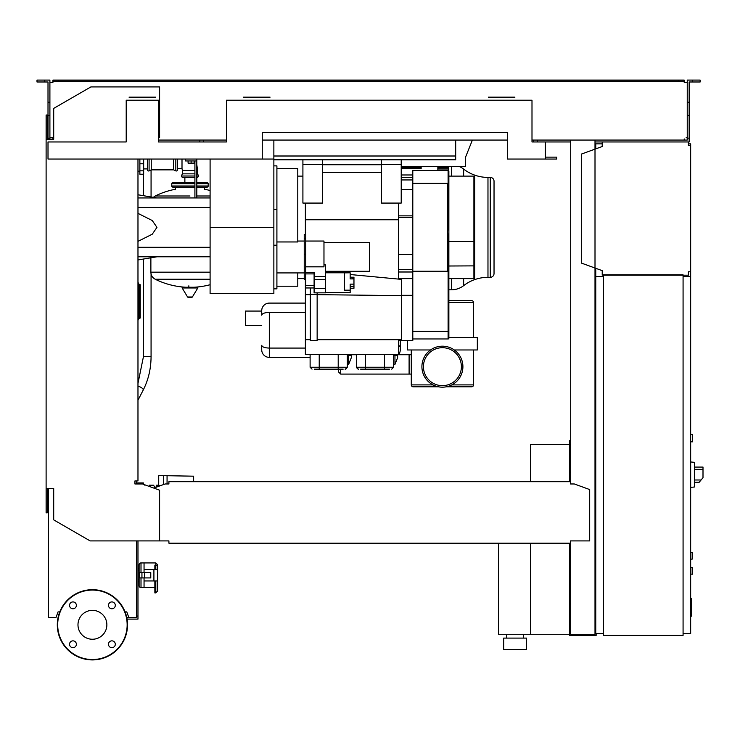 <?xml version="1.0" encoding="UTF-8"?>
<svg xmlns="http://www.w3.org/2000/svg" width="740" height="740" viewBox="0 0 740 740"><rect width="100%" height="100%" fill="white"/><g stroke="black" fill="none" stroke-linecap="round" stroke-linejoin="round"><path stroke-width="1.11" d="M570.707 444.879L569.569 444.879L569.569 481.694M569.569 543.188L569.569 635.429L596.144 635.429L596.144 633.533M530.478 543.188L530.478 634.291L569.569 634.291M530.478 481.694L530.478 444.5L569.569 444.5M506.558 638.093L506.558 634.291M523.643 638.093L523.643 634.291M503.709 649.48L503.709 638.093L526.491 638.093L526.491 649.48L503.709 649.48M498.584 543.188L498.584 634.291L530.478 634.291M692.557 552.678L692.178 559.135L692.557 552.678L690.66 552.299L692.178 552.299L692.178 559.135L690.66 559.135M602.221 143.856L595.765 143.856L595.765 148.851M595.765 268.296L595.765 633.533L603.359 633.533M683.076 633.533L690.66 633.533L690.66 271.784L688.385 271.784L688.385 275.197L602.221 275.197L602.221 270.646L581.344 263.052L581.344 154.105L602.221 146.511L602.221 141.96L688.385 141.96L688.385 145.373L690.66 145.373L690.66 143.856L688.385 143.856M459.531 166.63A19.86 19.86 0 0 1 463.638 169.09A39.729 39.729 0 0 0 487.974 177.415L487.974 277.324L490.241 277.324A3.792 3.792 0 0 0 494.033 273.522L494.033 181.208A3.792 3.792 0 0 0 490.241 177.415L490.241 277.324M463.638 278.61L463.638 285.649A39.729 39.729 0 0 1 487.974 277.324M463.638 285.649A19.86 19.86 0 0 1 451.474 289.812L451.474 278.61M448.634 166.63L448.634 170.644M401.219 174.982L412.8 174.982M421.153 166.63L421.153 168.72L401.219 168.72M437.849 166.63L437.849 170.431M472.398 140.064L465.562 157.139L465.562 165.492M401.219 166.63L465.562 166.63L465.562 157.139M690.66 598.512L691.419 598.512L691.419 611.619L690.66 611.619M691.419 610.047L690.66 610.047M691.419 611.619L691.419 616.17L690.66 616.17M691.419 616.17L690.66 616.438M155.816 580.956L155.816 592.916L157.713 590.871L157.713 580.956L157.713 583.814L157.713 580.956L144.05 580.956L144.05 587.606L154.863 587.606M154.863 569.569L154.863 565.157L155.816 565.157A1.896 1.554 0 0 1 157.713 566.72L157.713 590.871L155.816 592.916L154.863 592.916L154.863 580.956M141.007 577.922L141.007 587.606A1.896 1.896 0 0 1 139.111 585.701L139.111 581.723L137.973 581.723M137.973 570.707L139.111 570.707L139.111 564.824L139.111 585.701A1.896 1.896 0 0 0 141.007 587.606L144.05 587.606L144.05 577.922M690.66 567.488L692.557 567.867L692.557 573.935L690.66 574.314M177.452 159.044L177.452 169.858A1.138 1.138 0 0 1 175.824 170.885L175.824 159.044M173.65 159.044L173.65 169.858L175.824 170.885M151.256 159.044L151.256 169.858L173.65 169.858M149.092 159.044L149.092 170.885A1.138 1.138 0 0 1 147.463 169.858L147.463 159.044M210.095 190.504A78.579 78.579 0 0 0 204.397 189.227L204.397 187.128M175.556 189.792L175.556 187.128M150.877 257.798L150.877 272.163L210.095 272.163L150.877 272.255L210.095 272.255M186.119 287.25A78.579 78.579 0 0 1 155.215 279.239L210.095 279.239M188.839 285.825L188.839 287.25M182.558 287.25A0.472 0.472 0 0 0 182.151 287.971L187.562 296.981A0.472 0.472 0 0 0 187.969 297.212L191.984 297.212A0.472 0.472 0 0 0 192.391 296.981L197.802 287.971A0.472 0.472 0 0 0 197.395 287.25L182.558 287.25M189.977 195.998L155.215 195.998L189.977 195.998M196.812 195.998L210.095 195.998L196.812 195.998M184.871 182.577L184.871 177.637M174.029 183.714A1.138 1.138 0 0 0 172.892 182.577A1.138 1.138 0 0 0 171.754 183.714L194.916 183.714M205.924 183.714A1.138 1.138 0 0 1 207.061 182.577A1.138 1.138 0 0 1 208.199 183.714L196.812 183.714M194.916 185.99L171.754 185.99A1.138 1.138 0 0 0 172.892 187.128L194.916 187.128M196.812 185.99L208.199 185.99A1.138 1.138 0 0 1 207.061 187.128L196.812 187.128M194.916 177.637L182.382 177.637L181.356 176.009L182.382 173.845L182.382 170.431L194.916 170.431M196.812 176.009L198.597 176.009L197.571 173.845L197.571 170.431L196.812 170.431M177.452 168.526L182.003 168.526L182.382 170.431M182.003 159.044L182.003 168.526M197.571 173.845L196.812 173.845M194.916 173.845L182.382 173.845M198.597 176.009L197.571 177.637L196.812 177.637M139.869 159.044L139.869 174.224L143.662 174.224L143.662 159.044M139.49 284.308L139.49 317.636L140.249 317.636A0.758 0.758 0 0 1 139.49 318.394A0.758 0.758 0 0 0 140.249 317.636L140.249 285.067A0.758 0.758 0 0 0 139.49 284.308L138.352 284.308M138.352 318.394L139.49 318.394L138.352 318.394M137.973 319.532L138.352 319.532A0.758 0.758 0 0 1 137.973 320.189A0.758 0.758 0 0 0 138.352 319.532L138.352 283.17A0.758 0.758 0 0 0 137.973 282.514A0.758 0.758 0 0 1 138.352 283.17L137.973 283.17M163.651 484.506L163.651 475.718L158.721 475.718L158.721 485.588L160.682 485.588M193.64 481.694L193.64 476.181L167.064 475.718L167.064 483.969M163.651 475.718L167.064 475.718M149.415 486.485L149.415 485.209L153.633 485.209L154.845 487.706M154.845 487.105L156.51 487.105M141.257 483.969L141.257 482.998L139.361 482.998L139.361 483.969M143.375 484.284L143.375 482.933L137.242 482.933L137.242 483.969M138.769 482.933L138.769 483.969M141.84 482.933L141.84 483.969M158.721 485.209L157.509 485.209L157.509 486.744M157.509 485.209L156.306 485.209L156.306 487.105M690.66 145.373L690.66 271.784M689.523 145.373L688.385 145.373L688.385 143.097M688.385 274.059L688.385 271.784L689.523 271.784M602.221 270.646L602.221 274.059M602.221 143.097L602.221 146.511M690.66 441.836L692.557 441.836L692.557 434.25L690.66 434.25M683.076 276.714L690.66 276.714M683.076 274.818L683.076 635.429L603.359 635.429L603.359 274.818L683.076 274.818M603.359 276.714L595.765 276.714M694.462 484.163L694.462 465.183M694.647 482.267L699.18 482.267L703 477.707L703 467.079L694.647 467.079M690.66 461.954L694.462 462.352L694.462 486.994L690.66 487.392M136.456 540.912L136.456 617.586L126.781 617.586M127.067 619.102L137.973 619.102L137.973 540.912M136.456 616.059L137.973 616.059M455.692 156.001L455.692 159.803L273.865 159.803L273.865 156.001L455.692 156.001L455.692 140.064M273.865 140.064L273.865 156.001M203.639 140.064L203.639 141.96L226.422 141.96L158.471 141.96L158.471 100.205L126.207 100.205L126.207 141.96L48.008 141.96L48.008 159.044L262.256 159.044L262.256 132.469L507.316 132.469L507.316 159.044L545.278 159.044L545.278 157.139L556.665 157.139L556.665 159.044L545.278 159.044M262.256 157.139L262.256 140.064L507.316 140.064L507.316 157.139M488.335 97.162L514.91 97.162M270.072 97.162L243.497 97.162M129.056 97.162L155.622 97.162M158.471 140.064L226.422 140.064L226.422 141.96L226.422 100.205L531.995 100.205L531.995 141.96L545.278 141.96L545.278 157.139M692.372 81.983L692.372 80.087L700.151 80.087L700.151 81.983L689.144 81.983L689.144 138.158L687.247 138.158L687.247 140.064L531.995 140.064L531.995 141.96M394.957 364.404L397.611 357.735L397.611 355.478L394.957 355.478L394.957 364.404L393.634 364.404M351.306 354.534L351.306 355.478L348.651 355.478L348.651 364.404L351.306 357.735L348.651 364.404L347.319 364.404M340.678 369.149L340.678 374.079L338.402 371.804L338.402 369.149M351.306 355.478L351.306 357.735M397.611 354.534L397.611 355.478M305.37 348.078L269.314 348.078L305.37 348.078M305.37 312.4L269.314 312.4L269.314 348.078L269.314 312.4C264.698 312.558 262.173 313.483 261.719 315.175L261.719 310.689A7.594 7.594 0 0 1 269.314 303.095A7.594 7.594 0 0 0 261.719 310.689L261.719 315.175C262.173 313.483 264.698 312.558 269.314 312.4L305.37 312.4M261.719 345.303C262.173 346.995 264.698 347.92 269.314 348.078L269.314 357.383A7.594 7.594 0 0 1 261.719 349.789A7.594 7.594 0 0 0 269.314 357.383L269.314 348.078C264.698 347.92 262.173 346.995 261.719 345.303L261.719 349.789L261.719 345.303M305.37 303.095L269.314 303.095L305.37 303.095M310.115 357.383L269.314 357.383L310.115 357.383M261.719 325.489L245.393 325.489L245.393 311.068L261.719 311.068M400.275 345.303L400.275 340.474L400.275 345.303L398.379 347.143L400.275 345.303L400.275 349.789A7.594 7.594 0 0 1 398.453 354.719A7.594 7.594 0 0 0 400.275 349.789L400.275 345.303M398.379 203.075L398.379 279.082M398.379 339.725L398.379 354.534L305.37 354.534L305.37 339.725L310.31 339.725M398.379 219.771L305.37 219.771M314.102 287.962L305.75 287.962L305.75 234.441L304.233 234.441L304.233 279.507L305.75 279.507M305.75 241.036L323.972 241.036L323.972 266.825L305.75 266.825M305.75 272.459L314.102 272.459L314.102 276.519L325.489 276.519M323.972 264.892L325.489 264.892L325.489 292.846L314.102 292.846L314.102 276.519M325.489 272.782L350.168 272.782L344.47 272.875L344.47 290.182L350.168 290.182L350.168 292.716L325.489 292.716M350.168 272.875L350.168 278.915L353.961 278.739L353.961 277.223L350.168 277.223L350.168 275.317M350.168 278.915L353.961 278.915L353.961 284.142L350.168 284.142L350.168 286.584L353.961 286.584L353.961 284.142M350.168 284.142L350.168 290.182M350.168 288.276L353.961 288.276L353.961 286.75L350.168 286.75M314.102 279.563L325.489 279.563M314.102 288.517L325.489 288.517M323.972 242.646L369.528 242.646L369.528 271.303L325.489 271.303M305.75 285.52L314.102 285.52M305.75 273.902L314.102 273.902M305.37 234.441L305.37 203.075M276.908 168.526L297.785 168.526L297.785 241.962L276.908 241.962M273.865 165.871L276.908 165.871L276.908 288.859L273.865 288.859L273.865 245.208L276.908 245.208M276.908 286.204L297.785 286.204L297.785 272.921M310.31 294.65L305.37 294.65L305.37 339.725M305.37 279.507L305.37 294.65M317.146 292.846L317.146 294.335L310.31 294.335L310.31 287.962M317.146 294.335L317.146 340.483L310.31 340.483L310.31 294.335M401.413 339.725L317.146 339.725M401.413 295.63L317.146 294.65M401.413 279.368L350.168 274.522M412.8 271.247L412.8 183.261L447.339 183.261L447.339 271.247L412.8 271.247L412.8 340.483L401.413 340.483L401.413 278.61L398.379 278.351M401.413 340.483L398.379 340.456M397.399 278.989L398.379 278.989M412.8 295.315L401.413 295.315M412.8 278.61L401.413 278.61M346.94 367.243A1.896 1.896 0 0 1 345.043 369.149M343.184 369.149L314.26 369.149M356.81 367.243A1.896 1.896 0 0 0 358.706 369.149M389.49 369.149L360.565 369.149M322.649 164.733L381.479 164.733M401.219 177.637L412.8 177.637M412.8 269.499L398.379 269.499M412.8 189.403L401.219 189.403M448.865 331.372L448.098 331.372L448.098 241.092L448.865 241.092L448.865 338.208A0.758 0.758 0 0 1 448.098 338.966L412.8 338.966M448.098 170.431A0.758 0.758 0 0 1 448.865 171.19L448.865 222.749L448.098 222.749L448.098 170.431L412.8 170.552L447.339 170.431M448.865 241.092L448.865 222.749M412.8 183.261L412.8 170.552M474.673 277.851L474.673 176.879L474.673 277.851A0.758 0.758 0 0 1 473.915 278.61L448.865 278.61M474.673 176.879A0.758 0.758 0 0 0 473.915 176.12L448.865 176.12M322.649 203.075L302.91 203.075L302.91 164.354L322.649 164.354L322.649 203.075M322.649 164.354L322.649 159.803L302.91 159.803L302.91 164.354M401.219 203.075L381.479 203.075L381.479 159.803L401.219 159.803L401.219 203.075M401.219 164.354L381.479 164.354M446.331 386.798L471.639 386.798A1.896 1.896 0 0 0 473.535 384.902L473.535 349.974M438.478 386.798L413.179 386.798A1.896 1.896 0 0 1 411.283 384.902L411.283 349.974M462.907 366.679A20.498 20.498 0 0 0 442.409 346.181A20.498 20.498 0 0 0 421.911 366.679A20.498 20.498 0 0 0 442.409 387.177A20.498 20.498 0 0 0 462.907 366.679A20.498 20.498 0 0 0 442.409 346.181A20.498 20.498 0 0 0 421.911 366.679A20.498 20.498 0 0 0 442.409 387.177A20.498 20.498 0 0 0 462.907 366.679M423.428 366.679A18.981 18.981 0 0 0 442.409 385.66A18.981 18.981 0 0 0 461.39 366.679A18.981 18.981 0 0 0 442.409 347.698A18.981 18.981 0 0 0 423.428 366.679A18.981 18.981 0 0 0 442.409 385.66A18.981 18.981 0 0 0 461.39 366.679A18.981 18.981 0 0 0 442.409 347.698A18.981 18.981 0 0 0 423.428 366.679M407.481 340.483L407.481 349.974L430.523 349.974M454.295 349.974L477.328 349.974L477.328 337.449L448.865 337.449M473.535 337.449L473.535 302.531A1.896 1.896 0 0 0 471.639 300.625L448.865 300.625M210.095 227.365L210.095 293.641L273.865 293.641L273.865 227.365L210.095 227.365L210.095 159.044M273.865 159.803L273.865 227.365M262.256 159.044L273.865 159.044M188.08 160.941L188.08 163.142L194.148 163.142L194.148 160.941M191.114 160.941L191.114 163.142M196.812 197.95L196.812 160.941L185.426 160.941L185.426 159.044M196.812 160.941L196.812 159.044M194.916 160.941L194.916 197.95M210.095 256.789L137.973 256.789M210.095 247.299L137.973 247.299M210.095 207.441L137.973 207.441M137.973 241.37L152.246 234.21L156.954 227.365L152.246 220.529L137.973 213.361M210.095 197.95L137.973 197.95M155.816 569.569L155.816 562.927L144.05 562.927L144.05 572.612M144.476 577.922L150.775 577.922L150.775 572.612L139.296 572.612L139.296 577.922L144.476 577.922L144.476 572.612M141.941 572.612L141.941 577.922M157.713 569.569L153.911 569.569L153.911 580.956M153.911 569.569L144.05 569.569L144.05 562.927L141.007 562.927A1.896 1.896 0 0 0 139.111 564.824M137.973 579.818L139.111 579.818L139.111 581.723M139.111 568.81L137.973 568.81M106.865 624.801A14.439 14.439 0 0 1 92.417 639.249A14.439 14.439 0 0 1 77.978 624.801A14.439 14.439 0 0 1 92.417 610.361A14.439 14.439 0 0 1 106.865 624.801M108.466 644.263A3.413 3.413 0 0 1 111.879 640.849A3.413 3.413 0 0 1 115.301 644.263A3.413 3.413 0 0 1 111.879 647.676A3.413 3.413 0 0 1 108.466 644.263M72.964 640.849A3.413 3.413 0 0 1 76.377 644.263A3.413 3.413 0 0 1 72.964 647.676A3.413 3.413 0 0 1 69.542 644.263A3.413 3.413 0 0 1 72.964 640.849M76.377 605.348A3.413 3.413 0 0 1 72.964 608.761A3.413 3.413 0 0 1 69.542 605.348A3.413 3.413 0 0 1 72.964 601.925A3.413 3.413 0 0 1 76.377 605.348M111.879 608.761A3.413 3.413 0 0 1 108.466 605.348A3.413 3.413 0 0 1 111.879 601.925A3.413 3.413 0 0 1 115.301 605.348A3.413 3.413 0 0 1 111.879 608.761M92.417 589.688A35.113 35.113 0 0 0 57.304 624.801A35.113 35.113 0 0 0 92.417 659.913A35.113 35.113 0 0 0 127.53 624.801A35.113 35.113 0 0 0 92.417 589.688A35.113 35.113 0 0 1 127.53 624.801A35.113 35.113 0 0 1 92.417 659.913M168.905 541.356L168.905 543.188L570.521 543.188L570.521 541.356M136.456 483.969L136.835 480.935M158.471 138.056L159.609 137.64L159.609 86.913L90.9 86.913L53.706 108.392L53.706 139.305L46.111 139.305L46.111 512.82L47.249 512.82L47.249 488.529L48.387 488.529L48.387 617.586L55.981 617.586L58.053 611.888L59.774 611.888M51.041 137.779L52.947 137.779L52.947 139.305L49.904 139.305L49.904 102.24L48.008 102.24L48.008 139.305L47.249 139.305L47.249 115.005L46.111 115.005L46.111 139.305M570.521 482.832L570.521 483.969L570.521 482.832M570.521 481.694L168.905 481.694L168.905 483.969L165.113 483.969L153.818 488.085M168.905 481.694L168.905 483.969M570.521 540.912L589.688 540.912L589.688 489.566L574.314 483.969L570.521 483.969M46.111 488.529L53.706 488.529L53.706 519.878L90.141 540.912L168.905 540.912M159.609 540.912L159.609 490.195L142.524 483.969L134.939 483.969L134.939 480.935L137.973 480.935L137.973 159.044M128.862 617.586L126.79 611.888L125.069 611.888M44.779 81.983L44.779 80.087L37 80.087L37 81.983L48.008 81.983L48.008 102.24M158.471 141.96L199.846 141.96L199.846 140.064M48.008 138.158L49.904 138.158M48.008 115.385L49.904 115.385L49.904 80.087L44.779 80.087M684.213 140.064L684.213 138.926M595.765 440.698L595.006 440.698M570.707 440.698L569.569 440.698L569.569 444.879M570.707 472.203L569.569 472.203M595.006 469.549L595.765 469.549M595.006 444.879L595.765 444.879M570.707 140.064L570.707 483.969M570.707 540.912L570.707 634.291L595.006 634.291L595.006 140.064M595.006 606.587L595.765 606.587M595.006 631.257L595.765 631.257M570.707 631.257L569.569 631.257M570.707 603.923L569.569 603.923M533.512 141.96L533.512 140.064M52.947 81.224L58.636 81.224L58.636 80.087L52.947 80.087L52.947 82.362L51.041 82.362M686.11 82.362L684.213 82.362L687.247 82.362L687.247 138.158M687.247 137.779L686.11 137.779M570.707 141.96L545.278 141.96M689.144 138.158L689.144 141.96L688.385 141.96M602.221 141.96L595.006 141.96M684.213 82.362L684.213 81.224L58.636 81.224M49.904 82.362L52.947 82.362M52.947 138.926L52.947 137.779L49.904 137.779M58.636 80.087L678.515 80.087L678.515 81.224M678.515 80.087L684.213 80.087L684.213 81.224M687.247 82.362L687.247 80.087L692.372 80.087M537.305 141.96L537.305 140.064M689.144 115.385L687.247 115.385M689.144 102.24L687.247 102.24M463.638 169.09L463.638 176.12M451.474 166.63L451.474 176.12M448.634 168.998L437.849 168.998M448.634 166.787L437.849 166.787M421.153 166.787L401.219 166.787M691.419 605.08L690.66 605.08M691.419 600.085L690.66 600.085M137.973 383.422L143.477 356.486L151.071 356.486C151.016 368.659 148.398 379.851 143.218 390.054L137.973 400.229M137.973 386.243A3.792 1.369 27.3 0 1 140.156 386.946A3.792 1.369 27.3 0 1 143.218 390.054M692.178 567.488L692.178 574.314M187.562 296.981L192.391 296.981M182.151 287.971L197.802 287.971M194.916 176.009L181.356 176.009M139.869 170.838L143.662 170.838M139.869 163.771L143.662 163.771M138.352 317.636L139.49 317.636L139.49 318.394M138.352 285.067L140.249 285.067M701.085 479.992L694.647 479.992M694.647 469.364L703 469.364M556.573 159.044L556.573 157.139M397.611 354.719L409.1 354.719L409.1 374.079L340.678 374.079M348.651 354.534L348.651 355.478L347.319 355.478M394.957 354.534L394.957 355.478L393.634 355.478M305.75 272.524L304.233 272.524M305.75 254.144L304.233 254.144M305.75 238.558L304.233 238.558M305.75 279.063L304.233 279.063M338.208 369.149L338.208 367.243L347.319 367.243L345.423 369.149M319.227 369.149L319.227 367.243L338.208 367.243L338.208 354.534M312.021 369.149L310.115 367.243L319.227 367.243L319.227 354.534M384.522 369.149L384.522 367.243L393.634 367.243L391.728 369.149M365.542 369.149L365.542 367.243L384.522 367.243L384.522 354.534M358.327 369.149L356.43 367.243L365.542 367.243L365.542 354.534M276.908 209.522L273.865 209.522M381.479 172.328L322.649 172.328M412.8 179.95L401.219 179.95M412.8 217.523L398.379 217.523M398.379 215.858L412.8 215.858M412.8 254.366L398.379 254.366M412.8 271.996L398.379 271.996M448.098 338.966L448.098 331.372L412.8 331.372M447.339 185.611L448.865 185.611M448.098 241.092L448.865 231.925L448.098 222.749M473.915 278.61L473.915 241.379L474.673 241.249M448.865 266.002L474.673 265.873M448.865 241.379L473.915 241.379L473.915 176.12M411.283 384.902L433.02 384.902M451.798 384.902L473.535 384.902M473.535 302.531L448.865 302.531M141.007 562.927L141.007 572.612M92.417 659.534A34.734 34.734 0 0 1 57.692 624.801A34.734 34.734 0 0 1 92.417 590.067A34.734 34.734 0 0 1 127.151 624.801A34.734 34.734 0 0 1 92.417 659.534M487.974 177.415L490.241 177.415M401.219 167.86L421.153 167.86M437.849 167.86L448.634 167.86M448.865 289.812L451.474 289.812M144.864 485.209L144.106 484.45M151.071 169.95L151.071 196.97M151.071 273.966L151.071 356.486M143.477 174.224L143.477 195.702M143.477 259.028L143.477 356.486M155.816 562.927L157.713 564.824L155.816 562.927M151.256 169.858L149.092 170.885M193.834 287.25A78.579 78.579 0 0 0 210.095 284.724M155.215 279.239C152.449 277.731 150.997 275.41 150.877 272.255M153.291 197.34L155.215 195.998A78.579 78.579 0 0 1 175.556 189.227M171.754 185.99L171.754 183.714M208.199 185.99L208.199 183.714M207.061 182.577L196.812 182.577M194.916 182.577L172.892 182.577M196.812 164.687L197.571 170.431M137.973 171.19L139.869 171.19M143.662 168.905L147.463 168.905M411.283 374.079L409.1 374.079M356.43 354.719L351.306 354.719M304.233 241.036L297.785 241.036M304.233 272.921L276.908 272.921M297.785 176.12L302.91 176.12M297.785 278.61L304.233 278.61M310.115 367.243L310.115 354.534M347.319 367.243L347.319 354.534M356.43 367.243L356.43 354.534M393.634 367.243L393.634 354.534M409.1 354.719L411.283 354.719M156.954 197.95L137.973 194.787M156.954 256.789L137.973 259.953"/></g></svg>

